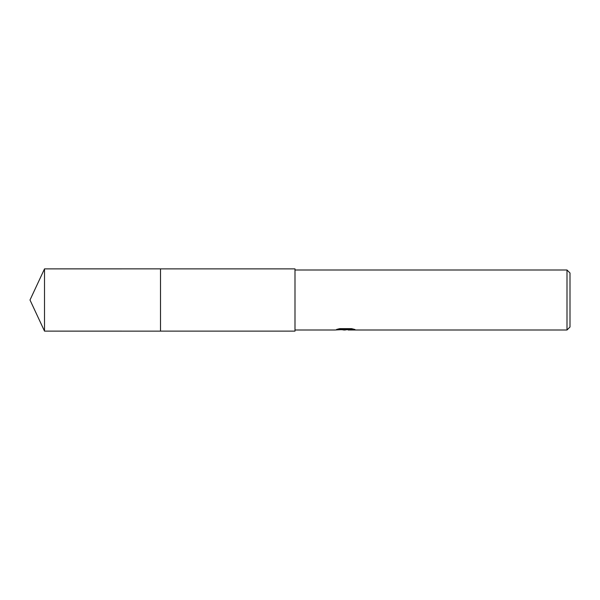 <?xml version="1.0" encoding="UTF-8"?>
<svg xmlns="http://www.w3.org/2000/svg" width="600" height="600" viewBox="0 0 600 600"><rect width="100%" height="100%" fill="white"/><g stroke="black" fill="none" stroke-linecap="round" stroke-linejoin="round"><path stroke-width="0.9" d="M160.507 331.125L160.507 268.875L294.998 268.875L294.998 331.125L160.507 331.125L160.5 268.875L160.5 331.132L44.513 331.125L44.513 268.875L160.5 268.868M345.465 329.498L348.06 329.498L345 330L341.513 329.707M345 330L343.582 330M567 330L567 270L570 273L570 327L567 330L348.18 330L348.06 329.483L352.793 328.92M294.998 270L567 270M338.498 328.92L346.2 328.92L346.2 329.43L334.793 330L294.998 330M346.2 329.43L336.608 329.43L339.735 328.642L351.57 328.642L354.998 329.52L348.06 329.985M44.513 268.875L30 300L44.513 331.125"/></g></svg>
